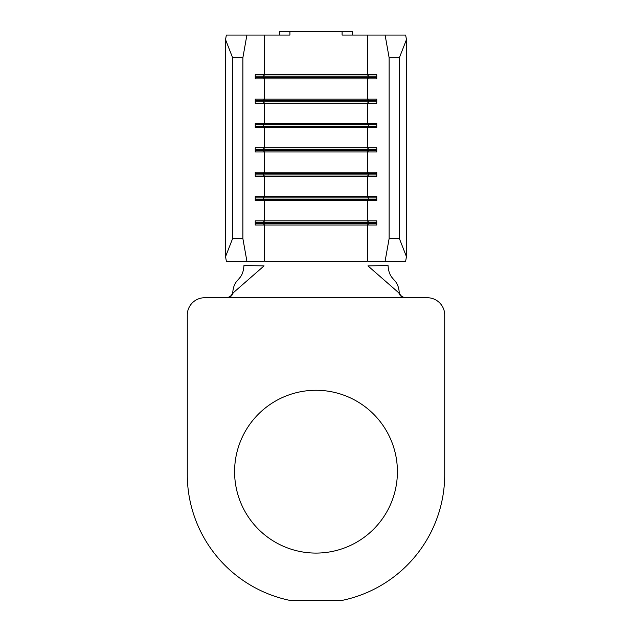 <?xml version="1.0" encoding="UTF-8"?>
<svg xmlns="http://www.w3.org/2000/svg" width="632" height="632" viewBox="0 0 632 632"><rect width="100%" height="100%" fill="white"/><g stroke="black" fill="none" stroke-linecap="round" stroke-linejoin="round"><path stroke-width="0.95" d="M397.41 471.677A81.41 81.41 0 0 0 316 390.276A81.41 81.41 0 0 0 234.59 471.677A81.41 81.41 0 0 0 316 553.087A81.41 81.41 0 0 0 397.41 471.677M389.122 238.596L399.392 238.596L406.455 256.671L405.649 261.206L385.101 261.206L389.122 238.596L389.122 57.694L385.101 35.076L342.094 35.076L342.094 31.6L352.53 31.6L352.53 35.076M385.101 35.076L405.649 35.076L406.455 39.618L399.392 57.694L389.122 57.694M226.351 35.076L246.899 35.076L242.878 57.694L232.608 57.694L225.545 39.618L226.351 35.076M279.47 35.076L279.47 31.6L289.906 31.6L289.906 35.076L246.899 35.076M385.101 261.206L368.361 261.206M264.65 35.076L264.65 74.742L263.275 76.132L368.725 76.132L367.35 74.742L376.759 74.742L376.759 78.913L255.241 78.913L255.241 74.742L367.35 74.742L367.35 35.076M255.241 76.132L263.275 76.132L263.275 77.523L264.65 78.913L264.65 99.09L263.275 100.48L368.725 100.48L367.35 99.09L376.759 99.09L376.759 103.269L255.241 103.269L255.241 99.09L367.35 99.09L367.35 78.913L368.725 77.523L376.759 77.523M255.241 100.48L263.275 100.48L263.275 101.87L264.65 103.269L264.65 123.445L263.275 124.836L368.725 124.836L367.35 123.445L376.759 123.445L376.759 127.617L255.241 127.617L255.241 123.445L367.35 123.445L367.35 103.269L368.725 101.87L376.759 101.87M255.241 124.836L263.275 124.836L263.275 126.226L264.65 127.617L264.65 147.793L263.275 149.184L368.725 149.184L367.35 147.793L376.759 147.793L376.759 151.972L255.241 151.972L255.241 147.793L367.35 147.793L367.35 127.617L368.725 126.226L376.759 126.226M255.241 149.184L263.275 149.184L263.275 150.582L264.65 151.972L264.65 172.149L263.275 173.539L368.725 173.539L367.35 172.149L376.759 172.149L376.759 176.32L255.241 176.32L255.241 172.149L367.35 172.149L367.35 151.972L368.725 150.582L376.759 150.582M255.241 173.539L263.275 173.539L263.275 174.93L264.65 176.32L264.65 196.497L263.275 197.895L368.725 197.895L367.35 196.497L376.759 196.497L376.759 200.676L255.241 200.676L255.241 196.497L367.35 196.497L367.35 176.32L368.725 174.93L376.759 174.93M255.241 197.895L263.275 197.895L263.275 199.285L264.65 200.676L264.65 220.852L263.275 222.243L368.725 222.243L367.35 220.852L376.759 220.852L376.759 225.024L255.241 225.024L255.241 220.852L367.35 220.852L367.35 200.676L368.725 199.285L376.759 199.285M289.906 31.6L342.094 31.6M399.392 238.596L399.392 57.694M242.878 238.596L246.899 261.206L226.351 261.206L225.545 256.671L232.608 238.596L242.878 238.596L242.878 57.694M263.639 261.206L246.899 261.206M232.608 238.596L232.608 57.694M225.545 256.671L225.545 39.618M406.455 256.671L406.455 39.618M255.241 77.523L368.725 77.523L368.725 76.132L376.759 76.132M255.241 101.87L368.725 101.87L368.725 100.48L376.759 100.48M255.241 126.226L368.725 126.226L368.725 124.836L376.759 124.836M255.241 150.582L368.725 150.582L368.725 149.184L376.759 149.184M255.241 174.93L368.725 174.93L368.725 173.539L376.759 173.539M255.241 199.285L368.725 199.285L368.725 197.895L376.759 197.895M255.241 222.243L263.275 222.243L263.275 223.633L376.759 223.633M255.241 223.633L263.275 223.633L264.65 225.024L264.65 261.206L367.35 261.206L367.35 225.024L368.725 223.633L368.725 222.243L376.759 222.243M226.185 297.735C230.016 297.301 232.221 295.31 232.813 291.763C234.504 276.966 242.743 281.769 243.952 265.543L264.058 265.89L233.145 292.877C232.134 295.879 230.001 297.498 226.746 297.735L204.673 297.735A17.396 17.396 0 0 0 187.277 315.131L187.277 474.356A128.723 128.723 0 0 0 289.906 600.4L342.094 600.4A128.723 128.723 0 0 0 444.723 474.356L444.723 315.131A17.396 17.396 0 0 0 427.327 297.735L405.254 297.735C401.999 297.498 399.866 295.879 398.855 292.877L367.942 265.89L388.048 265.543C389.257 281.769 397.496 276.966 399.187 291.763C399.772 295.302 401.984 297.293 405.815 297.735M232.813 291.763L233.145 292.877M398.855 292.877L399.187 291.763M226.746 297.735L405.254 297.735"/></g></svg>
